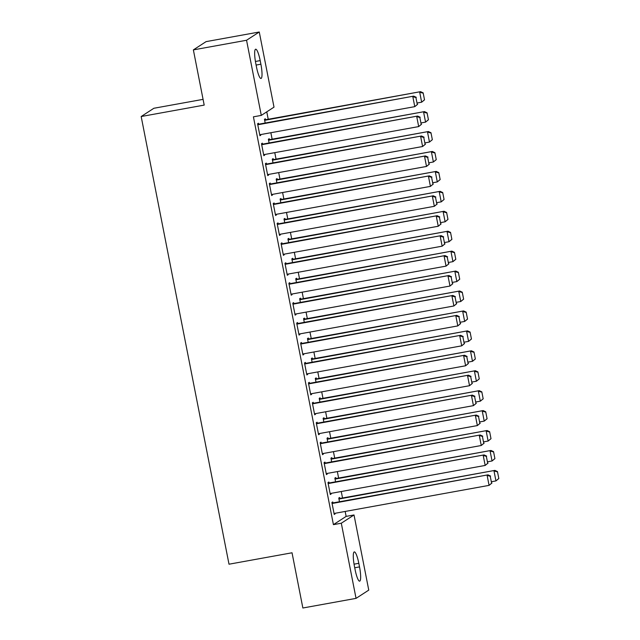<?xml version="1.0" encoding="UTF-8"?>
<svg xmlns="http://www.w3.org/2000/svg" width="640" height="640" viewBox="0 0 640 640"><rect width="100%" height="100%" fill="white"/><g stroke="black" fill="none" stroke-linecap="round" stroke-linejoin="round"><path stroke-width="0.96" d="M346.136 516.392L354.016 514.968L368.76 590.112L356.048 598.368L302.864 608L292.032 552.784L229.008 564.208L141.176 116.52L204.2 105.104L193.368 49.888L206.08 41.632L259.264 32L274.008 107.144L261.288 115.4L253.416 116.824L333.424 524.648L346.136 516.392L345.168 511.448M342.528 497.984L341.256 491.512M338.616 478.056L337.344 471.584M334.704 458.12L333.432 451.648M330.792 438.192L329.528 431.712M326.88 418.256L325.616 411.784M322.976 398.32L321.704 391.848M319.064 378.392L317.792 371.92M315.152 358.456L313.88 351.984M311.24 338.528L309.968 332.056M307.328 318.592L306.064 312.12M303.424 298.656L302.152 292.184M299.512 278.728L298.24 272.256M295.6 258.792L294.328 252.32M291.688 238.864L290.416 232.392M287.776 218.928L286.504 212.456M283.864 199L282.6 192.52M279.96 179.064L278.688 172.592M276.048 159.128L274.776 152.656M272.136 139.2L270.864 132.728M268.224 119.264L266.768 111.84M203.072 99.36L153.888 108.264L141.176 116.52M335.904 478.544L335.712 477.552L334.848 478.104L335.576 481.816M329.032 483.008L328.84 482.008L327.976 482.568L330.32 494.528L331.184 493.968L331.064 493.36M328.08 438.68L327.888 437.68L327.024 438.24L327.76 441.952M321.208 443.144L321.016 442.144L320.16 442.704L322.504 454.664L323.36 454.104L323.24 453.496M320.264 398.816L320.064 397.816L319.208 398.376L319.936 402.088M313.392 403.272L313.192 402.28L312.336 402.832L314.68 414.792L315.544 414.24L315.424 413.632M312.44 358.952L312.248 357.952L311.384 358.512L312.112 362.224M305.568 363.408L305.376 362.416L304.512 362.968L306.856 374.928L307.72 374.376L307.6 373.768M304.616 319.08L304.424 318.088L303.568 318.648L304.296 322.36M297.744 323.544L297.552 322.544L296.696 323.104L299.04 335.064L299.896 334.504L299.776 333.896M296.8 279.216L296.6 278.224L295.744 278.776L296.472 282.496M289.928 283.68L289.728 282.68L288.872 283.24L291.216 295.2L292.08 294.64L291.96 294.032M288.976 239.352L288.784 238.36L287.92 238.912L288.648 242.632M282.104 243.816L281.912 242.816L281.048 243.376L283.4 255.336L284.256 254.776L284.136 254.168M281.152 199.488L280.96 198.488L280.104 199.048L280.832 202.76M274.28 203.952L274.088 202.952L273.232 203.512L275.576 215.472L276.432 214.912L276.312 214.304M273.336 159.624L273.136 158.624L272.28 159.184L273.008 162.896M266.464 164.08L266.264 163.088L265.408 163.648L267.752 175.608L268.616 175.048L268.496 174.44M265.512 119.76L265.32 118.76L264.456 119.32L265.184 123.032M258.64 124.216L258.448 123.224L257.584 123.776L259.936 135.736L260.792 135.184L260.672 134.576M262.552 144.152L262.352 143.152L261.496 143.712L263.84 155.672L264.704 155.112L264.584 154.504M269.424 139.688L269.224 138.696L268.368 139.248L269.096 142.968M270.376 184.016L270.176 183.016L269.32 183.576L271.664 195.536L272.52 194.976L272.4 194.368M277.248 179.552L277.048 178.56L276.192 179.12L276.92 182.832M278.192 223.88L278 222.888L277.136 223.44L279.488 235.4L280.344 234.848L280.224 234.232M285.064 219.424L284.872 218.424L284.008 218.984L284.736 222.696M286.016 263.744L285.816 262.752L284.96 263.304L287.304 275.264L288.168 274.712L288.048 274.104M292.888 259.288L292.688 258.288L291.832 258.848L292.56 262.56M293.84 303.608L293.64 302.616L292.784 303.176L295.128 315.136L295.984 314.576L295.864 313.968M300.712 299.152L300.512 298.152L299.656 298.712L300.384 302.424M301.656 343.48L301.464 342.48L300.6 343.04L302.952 355L303.808 354.44L303.688 353.832M308.528 339.016L308.336 338.016L307.472 338.576L308.2 342.288M309.48 383.344L309.28 382.344L308.424 382.904L310.768 394.864L311.632 394.304L311.512 393.696M316.352 378.88L316.152 377.888L315.296 378.44L316.024 382.16M317.296 423.208L317.104 422.208L316.248 422.768L318.592 434.728L319.448 434.168L319.328 433.56M324.168 418.744L323.976 417.752L323.12 418.304L323.848 422.024M325.12 463.072L324.928 462.08L324.064 462.632L326.416 474.592L327.272 474.032L327.152 473.424M331.992 458.616L331.8 457.616L330.936 458.176L331.664 461.888M332.944 502.936L332.744 501.944L331.888 502.496L334.232 514.456L335.096 513.904L334.976 513.296M339.816 498.48L339.616 497.48L338.76 498.04L339.488 501.752M359.52 566.896A13.04 2.424 -100.3 0 1 359.64 581.152A13.04 2.424 -100.3 0 1 355.12 569.752L354.416 566.168A13.04 2.424 -100.3 0 1 354.288 551.912A13.04 2.424 -100.3 0 1 358.816 563.312L359.52 566.896L354.728 567.768M356.048 598.368L341.304 523.216L354.016 514.968M193.368 49.888L246.552 40.256L259.264 32M333.424 524.648L341.304 523.216M261.288 115.4L246.552 40.256M255.792 63.464A13.04 2.424 -100.3 0 1 255.664 49.208A13.04 2.424 -100.3 0 1 260.192 60.608L260.888 64.2A13.04 2.424 -100.3 0 1 261.016 78.456A13.04 2.424 -100.3 0 1 256.496 67.056L255.792 63.464M259.856 135.352L260.792 135.184M263.768 155.28L264.704 155.112M267.68 175.216L268.616 175.048M271.592 195.152L272.52 194.976M275.496 215.08L276.432 214.912M279.408 235.016L280.344 234.848M283.32 254.944L284.256 254.776M287.232 274.88L288.168 274.712M291.144 294.808L292.08 294.64M295.048 314.744L295.984 314.576M298.96 334.68L299.896 334.504M302.872 354.608L303.808 354.44M306.784 374.544L307.72 374.376M310.696 394.472L311.632 394.304M314.608 414.408L315.544 414.24M318.512 434.336L319.448 434.168M322.424 454.272L323.36 454.104M326.336 474.208L327.272 474.032M330.248 494.136L331.184 493.968M334.16 514.072L335.096 513.904M257.784 124.776L413.688 96.128L257.704 124.384M417.648 104.304L414.784 106.648L412.824 96.688L415.936 97.552L417.304 104.528L415.936 97.552M259.736 134.744L414.784 106.648L417.304 104.528M413.688 96.128L416.28 97.328M424.52 99.84L423.152 92.864L424.52 99.84L421.656 102.192L417.384 102.96M264.656 120.312L420.56 91.664L264.576 119.928M424.176 100.064L421.656 102.192L419.696 92.224L422.808 93.088M423.152 92.864L420.56 91.664M261.696 144.712L417.592 116.056L261.616 144.32M421.56 124.232L418.688 126.584L416.736 116.616L419.848 117.48L421.216 124.456L419.848 117.48M263.648 154.672L418.688 126.584L421.216 124.456M417.592 116.056L420.192 117.256M265.6 164.64L421.504 135.992L265.528 164.256M425.472 144.168L422.6 146.512L420.648 136.552L423.76 137.416L425.128 144.392L423.76 137.416M267.56 174.608L422.6 146.512L425.128 144.392M421.504 135.992L424.104 137.192M428.432 119.776L427.064 112.8L428.432 119.776L425.56 122.12L421.296 122.896M268.568 140.248L424.464 111.6L268.488 139.856M428.088 120L425.56 122.12L423.608 112.16L426.72 113.016M427.064 112.8L424.464 111.6M432.344 139.704L430.976 132.728L432.344 139.704L429.472 142.056L425.208 142.832M272.472 160.184L428.376 131.528L272.4 159.792M432 139.928L429.472 142.056L427.52 132.088L430.632 132.952M430.976 132.728L428.376 131.528M269.512 184.576L425.416 155.928L269.44 184.184M429.384 164.096L426.512 166.448L424.56 156.48L427.672 157.344L429.04 164.32L427.672 157.344M271.472 194.544L426.512 166.448L429.04 164.32M425.416 155.928L428.016 157.12M273.424 204.504L429.328 175.856L273.344 204.12M433.296 184.032L430.424 186.384L428.472 176.416L431.576 177.28L432.952 184.256L431.576 177.28M275.376 214.472L430.424 186.384L432.952 184.256M429.328 175.856L431.92 177.056M436.256 159.64L434.888 152.664L436.256 159.64L433.384 161.984L429.12 162.76M276.384 180.112L432.288 151.464L276.312 179.728M435.912 159.864L433.384 161.984L431.432 152.024L434.544 152.888M434.888 152.664L432.288 151.464M440.16 179.568L438.792 172.592L440.16 179.568L437.296 181.92L433.032 182.696M280.296 200.048L436.2 171.4L280.216 199.656M439.824 179.792L437.296 181.92L435.344 171.952L438.448 172.816M438.792 172.592L436.2 171.4M277.336 224.44L433.24 195.792L277.256 224.048M437.2 203.968L434.336 206.312L432.376 196.344L435.488 197.208L436.856 204.184L435.488 197.208M279.288 234.408L434.336 206.312L436.856 204.184M433.24 195.792L435.832 196.984M444.072 199.504L442.704 192.528L444.072 199.504L441.208 201.856L436.944 202.624M284.208 219.976L440.112 191.328L284.128 219.592M443.728 199.728L441.208 201.856L439.248 191.888L442.36 192.752M442.704 192.528L440.112 191.328M281.248 244.368L437.152 215.72L281.168 243.984M441.112 223.896L438.248 226.248L436.288 216.28L439.4 217.144L440.768 224.12L439.4 217.144M283.2 254.336L438.248 226.248L440.768 224.12M437.152 215.72L439.744 216.92M447.984 219.44L446.616 212.456L447.984 219.44L445.12 221.784L440.848 222.56M288.12 239.912L444.024 211.264L288.04 239.52M447.64 219.656L445.12 221.784L443.16 211.816L446.272 212.68M446.616 212.456L444.024 211.264M285.152 264.304L441.056 235.656L285.08 263.92M445.024 243.832L442.152 246.176L440.2 236.216L443.312 237.08L444.68 244.056L443.312 237.08M287.112 274.272L442.152 246.176L444.68 244.056M441.056 235.656L443.656 236.856M451.896 239.368L450.528 232.392L451.896 239.368L449.024 241.72L444.76 242.488M292.024 259.84L447.928 231.192L291.952 259.456M451.552 239.592L449.024 241.72L447.072 231.752L450.184 232.616M450.528 232.392L447.928 231.192M289.064 284.24L444.968 255.584L288.992 283.848M448.936 263.76L446.064 266.112L444.112 256.144L447.224 257.008L448.592 263.984L447.224 257.008M291.024 294.2L446.064 266.112L448.592 263.984M444.968 255.584L447.568 256.784M455.808 259.304L454.44 252.328L455.808 259.304L452.936 261.648L448.672 262.424M295.936 279.776L451.84 251.128L295.864 279.392M455.464 259.528L452.936 261.648L450.984 251.688L454.096 252.552M454.44 252.328L451.84 251.128M292.976 304.168L448.88 275.52L292.904 303.784M452.848 283.696L449.976 286.04L448.024 276.08L451.136 276.944L452.504 283.92L451.136 276.944M294.936 314.136L449.976 286.04L452.504 283.92M448.88 275.52L451.48 276.72M459.72 279.232L458.352 272.256L459.72 279.232L456.848 281.584L452.584 282.36M299.848 299.712L455.752 271.056L299.776 299.32M459.376 279.456L456.848 281.584L454.896 271.616L458.008 272.48M458.352 272.256L455.752 271.056M296.888 324.104L452.792 295.456L296.808 323.712M456.752 303.624L453.888 305.976L451.928 296.008L455.04 296.872L456.416 303.848L455.04 296.872M298.84 334.072L453.888 305.976L456.416 303.848M452.792 295.456L455.384 296.648M463.624 299.168L462.256 292.192L463.624 299.168L460.76 301.512L456.496 302.288M303.76 319.64L459.664 290.992L303.68 319.256M463.288 299.392L460.76 301.512L458.8 291.552L461.912 292.416M462.256 292.192L459.664 290.992M300.8 344.032L456.704 315.384L300.72 343.648M460.664 323.56L457.8 325.912L455.84 315.944L458.952 316.808L460.32 323.784L458.952 316.808M302.752 354L457.8 325.912L460.32 323.784M456.704 315.384L459.296 316.584M467.536 319.096L466.168 312.12L467.536 319.096L464.672 321.448L460.4 322.224M307.672 339.576L463.576 310.928L307.592 339.184M467.192 319.32L464.672 321.448L462.712 311.48L465.824 312.344M466.168 312.12L463.576 310.928M304.712 363.968L460.616 335.32L304.632 363.576M464.576 343.496L461.712 345.84L459.752 335.872L462.864 336.736L464.232 343.712L462.864 336.736M306.664 373.936L461.712 345.84L464.232 343.712M460.616 335.32L463.208 336.52M471.448 339.032L470.08 332.056L471.448 339.032L468.584 341.384L464.312 342.152M311.584 359.504L467.488 330.856L311.504 359.12M471.104 339.256L468.584 341.384L466.624 331.416L469.736 332.28M470.08 332.056L467.488 330.856M308.616 383.896L464.52 355.248L308.544 383.512M468.488 363.424L465.616 365.776L463.664 355.808L466.776 356.672L468.144 363.648L466.776 356.672M310.576 393.864L465.616 365.776L468.144 363.648M464.52 355.248L467.12 356.448M475.36 358.968L473.992 351.992L475.36 358.968L472.488 361.312L468.224 362.088M315.488 379.44L471.392 350.792L315.416 379.048M475.016 359.184L472.488 361.312L470.536 351.344L473.648 352.208M473.992 351.992L471.392 350.792M312.528 403.832L468.432 375.184L312.456 403.448M472.4 383.36L469.528 385.704L467.576 375.744L470.688 376.608L472.056 383.584L470.688 376.608M314.488 413.8L469.528 385.704L472.056 383.584M468.432 375.184L471.032 376.384M479.272 378.896L477.904 371.92L479.272 378.896L476.4 381.248L472.136 382.016M319.4 399.368L475.304 370.72L319.328 398.984M478.928 379.12L476.4 381.248L474.448 371.28L477.56 372.144M477.904 371.92L475.304 370.72M316.44 423.768L472.344 395.112L316.368 423.376M476.312 403.288L473.44 405.64L471.488 395.672L474.6 396.536L475.968 403.512L474.6 396.536M318.4 433.728L473.44 405.64L475.968 403.512M472.344 395.112L474.944 396.312M483.184 398.832L481.816 391.856L483.184 398.832L480.312 401.176L476.048 401.952M323.312 419.304L479.216 390.656L323.24 418.92M482.84 399.056L480.312 401.176L478.36 391.216L481.472 392.08M481.816 391.856L479.216 390.656M320.352 443.696L476.256 415.048L320.272 443.312M480.216 423.224L477.352 425.576L475.392 415.608L478.504 416.472L479.872 423.448L478.504 416.472M322.304 453.664L477.352 425.576L479.872 423.448M476.256 415.048L478.848 416.248M487.088 418.76L485.72 411.784L487.088 418.76L484.224 421.112L479.96 421.888M327.224 439.24L483.128 410.584L327.144 438.848M486.744 418.984L484.224 421.112L482.264 411.144L485.376 412.008M485.72 411.784L483.128 410.584M324.264 463.632L480.168 434.984L324.184 463.24M484.128 443.152L481.264 445.504L479.304 435.536L482.416 436.4L483.784 443.376L482.416 436.4M326.216 473.6L481.264 445.504L483.784 443.376M480.168 434.984L482.76 436.176M491 438.696L489.632 431.72L491 438.696L488.136 441.048L483.864 441.816M331.136 459.168L487.04 430.52L331.056 458.784M490.656 438.92L488.136 441.048L486.176 431.08L489.288 431.944M489.632 431.72L487.04 430.52M328.176 483.56L484.072 454.912L328.096 483.176M488.04 463.088L485.176 465.44L483.216 455.472L486.328 456.336L487.696 463.312L486.328 456.336M330.128 493.528L485.176 465.44L487.696 463.312M484.072 454.912L486.672 456.112M494.912 458.624L493.544 451.648L494.912 458.624L492.048 460.976L487.776 461.752M335.048 479.104L490.944 450.456L334.968 478.712M494.568 458.848L492.048 460.976L490.088 451.008L493.2 451.872M493.544 451.648L490.944 450.456M332.08 503.496L487.984 474.848L332.008 503.104M491.952 483.024L489.08 485.368L487.128 475.4L490.24 476.264L491.608 483.24L490.24 476.264M334.04 513.464L489.08 485.368L491.608 483.24M487.984 474.848L490.584 476.048M498.824 478.56L497.456 471.584L498.824 478.56L495.952 480.912L491.688 481.68M338.952 499.032L494.856 470.384L338.88 498.648M498.48 478.784L495.952 480.912L494 470.944L497.112 471.808M497.456 471.584L494.856 470.384M260.192 60.608L255.432 61.472M260.888 64.2L256.104 65.064M358.816 563.312L354.056 564.176"/></g></svg>

